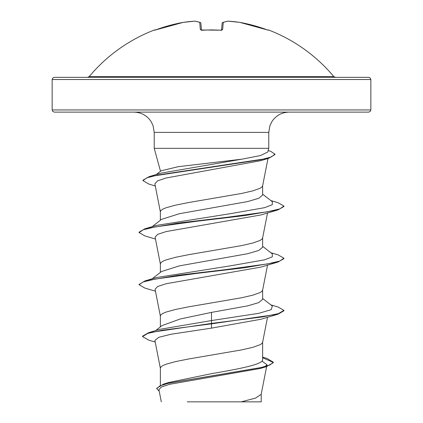 <?xml version="1.0" encoding="UTF-8"?>
<svg xmlns="http://www.w3.org/2000/svg" width="423" height="423" viewBox="0 0 423 423"><rect width="100%" height="100%" fill="white"/><g stroke="black" fill="none" stroke-linecap="round" stroke-linejoin="round"><path stroke-width="0.63" d="M221.594 30.155A1.084 1.02 5 0 1 222.651 29.589L220.473 30.202L211.5 29.901L202.527 30.202L200.349 29.589L199.719 22.371A159.148 60.674 -95.4 0 0 194.813 21.161A159.148 146.474 -102.9 0 0 183.244 22.371A1.084 0.423 -98.4 0 1 183.275 22.361A1.084 1.084 0 0 0 183.244 22.366L183.244 22.366A159.339 158.731 180 0 0 156.563 29.589L154.532 30.202A1.084 1.084 -22.5 0 1 154.897 30.133L183.244 22.366L156.568 29.584M154.532 30.202L154.432 29.97A1.084 1.084 0 0 1 155.31 30.012M268.468 30.202L268.097 30.139A1.084 1.084 22.5 0 1 268.468 30.202L268.568 29.97A159.349 159.349 0 0 1 333.779 76.574L89.221 76.574L87.55 77.356M228.108 21.15A1.084 0.418 93.5 0 1 228.14 21.15L239.725 22.361A1.084 0.423 98.4 0 1 239.756 22.371A159.148 146.474 102.9 0 0 228.187 21.161A159.148 60.674 95.4 0 0 223.281 22.371L222.651 29.589M368.676 77.356L54.324 77.356L52.775 78.006L52.151 79.529L370.849 79.529L370.225 78.006L368.676 77.356M156.299 174.525L161.057 170.818L178.199 166.694L241.94 159.17L260.483 155.553L267.791 151.989L268.774 148.341L154.226 148.341L154.226 132.404L153.084 125.684L151.069 121.538C146.966 115.479 141.261 112.338 133.948 112.121L368.676 112.121L370.225 111.476L370.849 109.948L370.849 79.529M160.513 171.241L154.226 148.341M152.185 226.649L161.47 219.389L179.304 213.731L247.667 201.56L258.749 198.302L262.635 195.045L262.635 185.771M160.365 220.256L160.365 211.717L160.994 210.411L162.866 209.11L165.938 207.804L175.339 205.197L188.283 202.591L241.559 193.464L252.869 190.858L260.134 188.251L262.006 186.945L262.609 185.903L267.986 158.477M160.365 385.247L160.365 368.169L160.994 366.868L162.866 365.562L165.938 364.256L175.339 361.649L188.283 359.042L241.559 349.916L252.869 347.309L260.134 344.703L262.006 343.397L262.609 342.355L267.526 317.276M262.635 357.123L267.093 358.482L273.327 362.22L270.001 364.959L260.494 367.698L163.447 384.142L168.618 382.514L211.5 373.657C238.784 368.993 263.312 364.346 262.635 359.666L262.635 342.228M155.706 330.564L161.956 325.631L180.119 319.016L211.5 312.385L247.672 305.861L258.749 302.604L262.635 299.347L262.635 290.072M160.365 326.894L160.365 316.018L160.994 314.712L162.866 313.411L165.938 312.105L175.339 309.499L188.283 306.892L241.559 297.766L252.869 295.159L260.134 292.552L262.006 291.246L262.609 290.204L267.526 265.126M152.185 278.799L161.47 271.545L179.294 265.887L247.645 253.715L258.739 250.458L262.635 247.196L262.635 237.922M160.365 272.407L160.365 263.867L160.994 262.561L162.866 261.261L165.938 259.955L175.339 257.348L188.283 254.741L241.559 245.615L252.869 243.008L260.134 240.401L262.006 239.095L262.609 238.054L267.526 212.975M261.974 361.105L266.987 364.726L265.195 366.545M273.327 362.22L273.327 362.654L266.464 366.619L260.309 368.459L169.729 384.285L161.438 386.976L158.921 389.689L161.306 401.85M261.208 394.077L261.208 401.85L187.22 401.85M241.2 401.85L255.518 398.101L261.181 394.352L266.627 366.567M211.5 312.385L211.5 320.555L159.672 329.358L148.383 332.764L142.583 336.169L142.583 336.608L148.885 340.198L155.22 342.054M262.635 358.937L262.635 359.666M262.635 298.485L272.359 306.078L271.164 309.694L258.802 313.316L211.5 320.555L211.5 323.405L148.383 332.764M163.447 384.142L156.769 388.251L156.769 388.689L159.217 391.185M278.101 314.157L260.97 319.259L211.5 328.126L211.5 323.844L278.101 314.157L283.933 310.799L283.933 310.366L278.419 313.628L262.72 316.885L211.5 323.405L211.5 323.844L162.342 330.226L147.669 333.414L142.583 336.608M262.635 357.742L273.306 362.437M266.464 366.619L168.671 383.169L159.799 385.929L156.769 388.689M211.5 328.126L170.913 334.265L158.757 337.321L154.892 340.383L160.391 368.433M155.294 185.993L148.88 184.079L142.979 180.621L146.818 177.824L157.821 175.027L268.748 158.25L260.854 160.655L165.837 178.046L157.404 180.949L154.876 183.852L160.391 211.981M155.474 239.048L144.909 235.934L139.072 232.576L143.265 229.737L155.373 226.897L196.965 221.218L245.102 215.534L278.101 209.856L260.975 214.953L166.181 231.566L157.668 234.331L155.093 237.102L160.391 264.132M155.474 291.198L144.904 288.084L139.072 284.727L143.275 281.887L155.384 279.048L196.965 273.369L245.091 267.69L278.091 262.006L260.97 267.103L166.176 283.717L157.668 286.487L155.093 289.253L160.391 316.282M139.093 284.51L144.904 280.941L156.261 277.583L230.868 265.755L264.512 259.844L272.253 256.883L272.359 253.927L262.635 246.334M139.072 232.576L139.072 232.142L144.909 228.785L156.277 225.433L230.889 213.599L264.523 207.688L272.253 204.732L272.354 201.771L262.635 194.183M142.979 180.621L142.979 180.182L149.234 176.603L160.735 173.197L241.94 159.17M283.933 310.366L278.101 307.019L270.815 304.877M144.904 280.941L177.909 275.257L226.041 269.578L267.622 263.899L279.73 261.06L283.928 258.215L278.091 254.863L270.815 252.727M144.909 228.785L177.909 223.106L226.03 217.427L267.616 211.749L279.73 208.909L283.933 206.07L278.096 202.712L270.815 200.576M149.234 176.603L260.801 159.746L271.344 156.933L274.966 154.125L270.657 151.281L268.177 150.572M278.091 262.006L283.928 258.654L283.928 258.215M278.101 209.856L283.933 206.503L283.933 206.07M268.748 158.25L274.966 154.559L274.966 154.125M370.849 109.948L52.151 109.948L52.775 111.476L54.324 112.121L211.5 112.121M201.47 30.059L200.883 23.344A1.084 1.068 175 0 0 199.719 22.371A1.084 0.989 109.1 0 1 200.439 22.572M221.53 30.059L222.117 23.344A1.084 1.068 5 0 1 223.281 22.371A1.084 0.989 70.9 0 0 222.842 22.408A1.084 1.084 0 0 0 222.123 23.307A1.084 1.068 5 0 0 222.117 23.344M200.883 23.344A1.084 1.068 175 0 0 200.877 23.307A1.084 1.084 0 0 0 200.158 22.408L195.082 21.161A1.084 1.084 0 0 0 194.86 21.15L183.275 22.361L194.86 21.15A1.084 1.084 0 0 1 195.082 21.161A1.084 0.999 98.3 0 0 194.813 21.161A1.084 0.418 -93.5 0 1 194.86 21.15A1.084 0.418 -93.5 0 1 194.892 21.15M201.406 30.155A1.084 1.02 175 0 0 200.349 29.589M201.512 30.509L201.232 29.985L220.473 30.202A159.297 147.167 180 0 0 211.5 29.97A159.297 147.167 180 0 0 202.527 30.202M222.561 22.572A1.084 0.989 70.9 0 1 222.842 22.408L227.918 21.161A1.084 0.999 81.7 0 1 228.187 21.161A1.084 0.418 93.5 0 0 228.14 21.15A1.084 1.084 0 0 0 227.918 21.161L222.842 22.408A1.084 1.084 0 0 0 222.123 23.307M268.166 30.149L239.756 22.366L266.437 29.589A159.339 158.731 180 0 0 239.756 22.371L239.756 22.371A1.084 1.084 0 0 0 239.725 22.361L228.14 21.15A1.084 1.084 0 0 0 227.918 21.161M154.226 132.404L268.774 132.404L269.916 125.684L271.931 121.538C276.034 115.479 281.739 112.338 289.052 112.121M268.774 148.341L268.774 132.404M52.151 109.948L52.151 79.529M266.987 364.726L266.717 366.107M139.072 284.727L139.072 284.293M333.779 76.574L335.45 77.356M154.432 29.97A159.349 159.349 0 0 0 89.221 76.574M221.768 29.985L220.468 30.133L221.768 29.985L221.488 30.509M200.877 23.307A1.084 1.084 0 0 0 200.158 22.408M268.568 29.97L267.69 30.012"/></g></svg>

